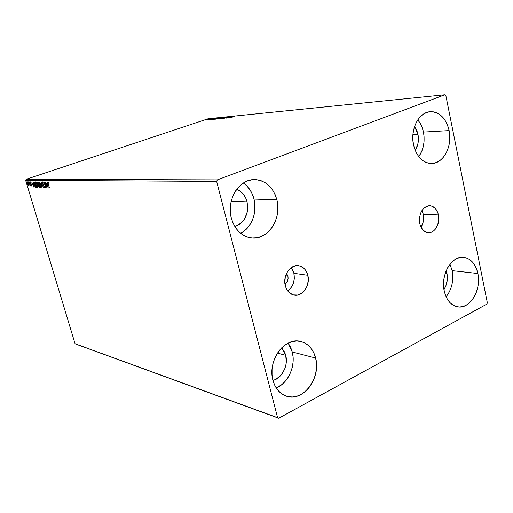 <?xml version="1.0" encoding="UTF-8"?>
<svg xmlns="http://www.w3.org/2000/svg" width="513" height="513" viewBox="0 0 513 513"><rect width="100%" height="100%" fill="white"/><g stroke="black" fill="none" stroke-linecap="round" stroke-linejoin="round"><path stroke-width="0.77" d="M287.883 276.032L285.645 275.705L287.883 276.032L286.562 273.384L287.883 276.032C288.498 279.527 287.53 282.246 284.971 284.196L287.485 281.079L288.082 278.572L287.883 276.032M423.302 214.248L421.962 210.445L423.302 214.248L438.435 214.934L423.302 214.248C424.18 219.032 423.411 223.347 421 227.208L423.225 221.898L423.616 219.352L423.302 214.248M419.749 223.565C418.845 213.087 422.18 207.13 429.753 205.687C434.126 206.175 437.018 209.253 438.435 214.934L438.743 220.128L437.608 225.188L435.184 229.356L433.6 230.895L431.843 231.998L428.066 232.71L426.2 232.293L422.859 229.971L420.468 225.996L419.749 223.565L419.422 218.294L420.589 213.164L423.065 208.971L426.457 206.361L428.336 205.784L432.106 206.181L435.402 208.554L437.743 212.529L438.435 214.934C440.443 223.482 434.748 233.453 428.182 232.716C423.969 232.152 421.154 229.099 419.749 223.565M293.878 273.301L291.179 267.703L293.019 270.755L293.878 273.301L307.806 275.269L293.878 273.301L294.308 278.848L293.006 284.317L290.159 288.896L287.748 291.006C293.167 286.684 295.212 280.784 293.878 273.301M285.273 285.677C282.509 275.879 290.307 264.208 298.489 265.689C303.164 266.548 306.274 269.748 307.806 275.269L308.236 280.932L306.915 286.517L304.029 291.198L302.125 292.968L297.758 295.033L293.186 294.885L289.108 292.525L287.46 290.614L286.164 288.3L284.811 282.855L285.273 277.026L287.479 271.73L291.07 267.786L295.488 265.785L300.054 266.029L304.074 268.453L305.684 270.377L307.806 275.269C310.545 285.164 302.529 296.95 294.167 295.11C289.742 294.135 286.773 290.986 285.273 285.677M288.351 343.338L290.672 347.378L292.263 351.976C295.982 365.679 288.248 383.249 276.225 387.982L281.849 384.577L285.356 381.153L288.319 377.036L290.647 372.38L292.25 367.359L293.064 362.159L293.07 356.965L292.263 351.976L315.623 358.036C321.311 377.889 302.888 402.416 286.337 396.132C279.707 393.747 275.237 388.463 272.935 380.274L272.057 374.977L272.057 369.443L272.929 363.89L274.654 358.542L277.148 353.611L280.31 349.295L284.016 345.762L288.107 343.146L292.429 341.543L296.809 341.004L301.073 341.536L305.062 343.12L308.634 345.679L311.654 349.109L314.007 353.284L315.623 358.036L316.438 363.191L316.418 368.558L315.578 373.939L313.943 379.145L311.571 383.974L308.544 388.245L304.966 391.81L300.984 394.516L296.726 396.26L292.365 396.966L288.062 396.6L283.99 395.164L280.297 392.708L277.142 389.316L274.654 385.116L272.935 380.274C267.145 360.677 284.843 336.579 300.817 341.478C308.275 343.601 313.212 349.116 315.623 358.036L292.263 351.976L288.184 343.107M423.449 132.059C422.43 127.25 420.538 123.191 417.787 119.869L420.25 123.415L422.154 127.525L423.449 132.059L449.125 130.584L423.449 132.059L424.084 136.836L424.039 141.691L423.315 146.442L421.936 150.912L418.788 156.677C423.578 149.629 425.13 141.421 423.449 132.059M413.549 144.89C409.97 129.539 418.832 112.129 430.208 111.706C439.699 111.892 446.009 118.182 449.125 130.584L449.76 135.515L449.702 140.53L448.958 145.429L447.554 150.04L445.54 154.189L442.988 157.715L439.994 160.498L436.666 162.416L433.119 163.397L429.496 163.397L425.931 162.397L422.571 160.441L419.531 157.587L416.954 153.951L414.927 149.661L413.549 144.89L412.862 139.825L412.907 134.669L413.683 129.629L415.152 124.909L417.261 120.69L419.916 117.144L423.007 114.405L426.418 112.578L430.016 111.725L433.645 111.872L437.179 113.014L440.481 115.085L443.424 118.003L445.9 121.658L447.823 125.903L449.125 130.584C452.62 146.167 443.386 163.743 431.561 163.519C422.654 162.961 416.646 156.754 413.549 144.89M452.152 270.64L449.972 264.227L452.152 270.64L477.866 273.506L452.152 270.64L452.742 275.16L452.69 279.816L451.991 284.439L450.677 288.864L448.792 292.917L446.111 296.815C451.831 289.37 453.845 280.649 452.152 270.64M444.239 291.025C440.372 274.865 451.684 255.493 463.605 257.314C470.857 258.501 475.609 263.9 477.866 273.506L478.456 278.161L478.392 282.958L477.68 287.729L476.34 292.288L474.429 296.476L472.011 300.131L469.177 303.112L466.022 305.306L462.675 306.62L459.25 307.005L455.89 306.434L452.716 304.927L449.863 302.523L447.432 299.323L445.534 295.437L444.239 291.025L443.604 286.26L443.662 281.329L444.399 276.424L445.797 271.755L447.791 267.491L450.305 263.817L453.229 260.861L456.455 258.744L459.853 257.539L463.284 257.289L466.618 257.994L469.728 259.616L472.505 262.092L474.839 265.317L476.648 269.171L477.866 273.506C481.63 289.8 470.043 309.352 457.737 306.87C450.978 305.459 446.477 300.176 444.239 291.025M246.65 185.764L249.825 189.592L252.306 194.087L254.018 199.082C256.731 214.344 252.325 225.797 240.796 233.441L246.727 228.888L249.882 224.899L252.345 220.282L254.038 215.197L254.897 209.836L254.89 204.398L254.018 199.082L276.892 199.846C282.047 218.506 268.049 240.103 251.691 237.949C241.661 236.455 234.877 229.862 231.331 218.166L230.375 212.497L230.356 206.681L231.28 200.949L233.107 195.53L235.762 190.644L239.135 186.488L243.085 183.212L247.458 180.948L252.069 179.781L256.75 179.73L261.309 180.8L265.574 182.936L269.396 186.046L272.627 190.002L275.154 194.664L276.892 199.846L277.777 205.347L277.777 210.984L276.892 216.537L275.16 221.802L272.634 226.592L269.415 230.728L265.612 234.043L261.361 236.422L256.821 237.75L252.159 237.987L247.561 237.096L243.194 235.108L239.244 232.094L235.858 228.157L233.184 223.456L231.331 218.166C226.124 200.012 239.141 178.877 254.653 179.614C265.779 180.461 273.192 187.207 276.892 199.846L254.018 199.082C252.178 192.086 248.619 186.738 243.335 183.051M236.653 189.38C241.86 191.452 245.323 195.6 247.054 201.84L231.209 201.237L247.054 201.84C248.908 214.242 244.823 222.462 234.794 226.515L239.52 224.354L242.065 222.18L244.22 219.468L247.074 212.85L247.657 209.189L247.054 201.84L245.881 198.428L244.175 195.37L242.001 192.773L239.436 190.74L236.653 189.38M446.214 270.704L446.945 273.294L445.316 273.102L446.945 273.294C448.016 279.239 447.022 284.677 443.969 289.601L445.938 285.728L447.317 279.553L447.349 276.372L446.214 270.704M414.555 126.531L417.954 134.233L412.927 134.509L417.954 134.233C419.063 140.267 418.146 145.654 415.216 150.392L417.864 144.057L418.39 137.497L417.063 131.142L414.555 126.531M281.695 347.82L285.722 355.31L277.462 353.104L285.722 355.31C288.524 365.397 282.015 378.376 272.98 380.447L275.923 379.306L280.989 375.221L284.619 369.245L285.715 365.814L286.273 362.261L285.722 355.31L284.625 352.168L281.695 347.82M217.32 179.896L26.144 179.326L208.195 118.734L444.938 94.77L217.32 179.896L216.653 181.403L277.584 417.685L75.071 343.736L25.65 180.352L216.653 181.403L277.584 417.685L278.719 418.23L486.888 304.087L487.35 302.83L445.835 95.508L444.938 94.77L217.32 179.896L216.653 181.403L25.65 180.352L75.071 343.736L75.975 344.159L278.719 418.23L486.888 304.087L487.35 302.83L445.835 95.508L444.938 94.77L208.195 118.734L26.144 179.326L25.65 180.352L26.144 179.326L217.32 179.896M206.771 119.747L209.015 118.945L206.771 119.747M211.202 118.702L207.47 119.779L211.202 118.702M209.618 119.58L212.933 118.541L209.618 119.58M217.493 118.067L213.004 119.446L217.493 118.067M222.462 117.567L217.602 119.003L222.462 117.567M226.413 117.169L221.225 118.683L225.38 117.509L223.149 118.49L226.413 117.169L221.225 118.683L225.38 117.509L223.149 118.49L226.413 117.169M231.613 116.643L225.887 118.221L231.613 116.643M233.293 116.804L230.427 117.766L233.293 116.804M229.074 117.9L234.281 116.374L232.363 116.893L231.51 116.977L232.306 116.573L229.035 117.907L234.281 116.374L232.363 116.893L231.51 116.977L232.306 116.573L229.074 117.9M228.4 116.945L223.815 118.42L228.4 116.945M223.084 117.996L224.431 117.394L222.982 117.599L219.455 118.83L224.143 117.374L219.455 118.824L223.084 117.996M218.75 118.426L220.096 117.83L219.109 117.932L215.197 119.196L218.75 118.426L219.814 117.81L215.146 119.253L218.75 118.426M211.029 119.689L216.101 118.208L214.242 118.394L210.99 119.696L216.101 118.208L214.242 118.394L211.029 119.689M211.593 118.734L211.023 118.862L211.593 118.734M209.939 118.894L209.368 119.029L209.939 118.894M207.258 119.17L206.694 119.298L207.258 119.17M28.94 185.328L28.279 182.872L27.375 181.859L27.721 184.642L28.548 185.937L28.94 185.328L27.445 181.852L27.458 183.898L28.048 185.315L28.696 185.982L28.94 185.328M29.344 181.935L29.953 185.873L30.209 185.353L30.556 185.95L29.344 181.935L29.953 185.873L30.209 185.353L30.556 185.95L29.344 181.935M31.735 186.039L31.691 184.834L30.613 182.795L31.024 182.429L30.472 181.884L31.62 185.988L31.742 184.994L30.671 183.019L30.671 181.948L31.024 182.429L30.472 181.884L30.511 183.038L31.735 186.039M34.204 181.98L33.794 182.808L34.422 185.443L35.371 187.232L36.391 187.546L34.724 181.987L34.044 182.012L34.172 184.68L35.468 187.328L36.391 187.546L34.724 181.987L34.204 181.98M38.058 182.019L37.417 182.134L37.507 183.455L38.802 187.04L39.738 187.623L38.058 182.019L37.532 182.025L37.552 183.596L38.481 186.219L39.738 187.623L38.058 182.019M41.123 182.051L42.047 187.675L41.515 183.41L43.547 187.713L41.091 182.044L42.047 187.675L41.515 183.41L43.547 187.713L41.123 182.051M45.163 182.083L46.427 186.328L43.996 182.077L45.689 187.758L44.605 183.526L47.042 187.79L45.163 182.083L46.427 186.328L43.996 182.077L45.689 187.758L44.605 183.526L47.042 187.79L45.163 182.083M48.1 183.968L49.434 187.841L48.017 182.936L48.145 182.557L48.62 183.07L48.581 182.634L47.933 181.968L47.767 182.699L49.434 187.841L48.299 184.032L48.081 182.557L48.62 183.07L48.581 182.634L47.869 181.974L48.1 183.968M48.19 187.816L47.241 182.102L47.35 183.936L46.683 183.93L45.702 182.089L48.158 187.816L47.241 182.102L47.35 183.936L46.683 183.93L45.702 182.089L48.19 187.816M42.541 181.916L42.508 183.442L44.156 186.578L44.182 187.277L43.573 186.905L44.349 187.867L44.169 186.11L42.643 183.282L42.701 182.5L43.432 183.16L42.483 181.923L42.508 183.442L44.156 186.578L44.169 187.283L43.573 186.905L44.362 187.861L44.33 186.559L42.688 183.455L42.688 182.506L43.432 183.16L42.541 181.916M40.989 184.834L40.008 182.577L39.052 181.955L38.994 183.827L40.04 186.77L41.194 187.72L41.245 185.834L39.135 181.903L39.245 184.834L41.014 187.796L40.989 184.834M37.616 184.776L36.641 182.545L35.782 181.871L35.654 183.782L36.686 186.706L37.744 187.7L37.943 186.187L37.616 184.776L35.782 181.871L35.904 184.776L37.654 187.72L37.616 184.776M34.089 187.495L33.133 181.974L33.255 183.744L32.633 183.737L31.691 181.961L34.063 187.495L33.133 181.974L33.255 183.744L32.633 183.737L31.691 181.961L34.089 187.489M29.991 182.333L29.683 181.884L29.991 182.333M28.715 182.32L28.407 181.871L28.715 182.32M26.65 182.295L26.355 181.846L26.65 182.295M48.068 182.57L48.068 182.012L48.068 182.57M48.466 182.468L48.113 182.551L48.466 182.468M47.068 184.468L46.837 183.93L47.068 184.468M47.626 184.417L46.94 184.513L47.626 184.417M47.76 186.437L46.94 184.513L47.632 184.462L47.76 186.437L46.94 184.513L47.446 184.52L47.76 186.437M43.028 182.397L42.688 182.506M44.464 187.707L44.144 187.29L44.464 187.707M42.643 182.538L42.675 181.961L42.643 182.538M41.226 187.681L40.617 187.13L41.226 187.681M39.713 182.365L40.816 184.834L40.835 187.219L39.309 184.43L39.232 182.07L39.174 182.692L39.668 182.365M41.136 187.117L40.553 187.072L39.7 185.642L39.341 182.474L40.976 184.776L40.912 187.207M39.706 187.514L39.148 187.033L39.706 187.514M39.001 185.167L39.392 187.046L38.655 186.213L38.853 185.251L39.546 186.995L38.655 186.213L38.366 184.642L38.885 185.206M37.667 182.654L37.725 182.019L37.667 182.654M38.154 182.487L38.841 184.622L38.295 184.603L37.725 183.603L37.962 182.557M38.058 182.596L38.68 184.674L37.725 183.603L37.641 182.699L38.058 182.596M37.859 187.604L37.263 187.059L37.859 187.604M35.827 182.641L35.961 181.865L35.827 182.641M36.352 182.327L37.443 184.776L37.539 187.136L36.077 184.783L36.231 182.371M37.443 184.776L37.706 186.905L37.385 187.13L36.814 186.52L35.872 183.981L35.981 182.442L37.443 184.776M36.359 187.437L35.468 187.328L35.429 186.828L36.359 187.437M34.833 182.455L36.051 186.976L35.32 186.738L34.551 185.302L34.095 182.327L34.095 182.756L34.865 182.455L34.448 182.557L36.205 186.924L35.397 186.809L34.339 184.68L34.422 182.557M33.012 184.257L32.794 183.737L33.012 184.257M33.518 184.212L32.877 184.302L33.518 184.212M33.672 186.161L32.877 184.302L33.525 184.25L33.672 186.161L32.877 184.302L33.351 184.308L33.672 186.161M28.875 185.86L28.51 185.488L28.875 185.86M27.49 182.397L27.555 181.878L27.49 182.397M27.926 182.25L27.593 182.339L28.504 183.911L28.593 185.488L27.625 183.898L27.805 182.269M28.863 185.392L27.92 184.686L27.542 182.352L28.657 183.859L28.593 185.482M230.081 117.56L231.838 117.092L230.081 117.56M220.167 118.708L223.944 117.535L220.167 118.708M218.249 118.785L219.827 118.4L218.243 118.785M220.026 118.144L221.821 117.785L220.013 118.15M215.858 119.138L219.609 117.971L215.858 119.138M214.376 118.907L217.512 118.17L214.068 119.369L213.511 119.292L214.697 118.798L217.525 118.214L214.197 119.279L213.511 119.292L214.357 118.913M212.016 119.356L213.729 118.901L212.016 119.356M206.066 119.85L208.586 119.067L206.066 119.85M278.719 418.23L75.071 343.736L278.719 418.23"/></g></svg>
